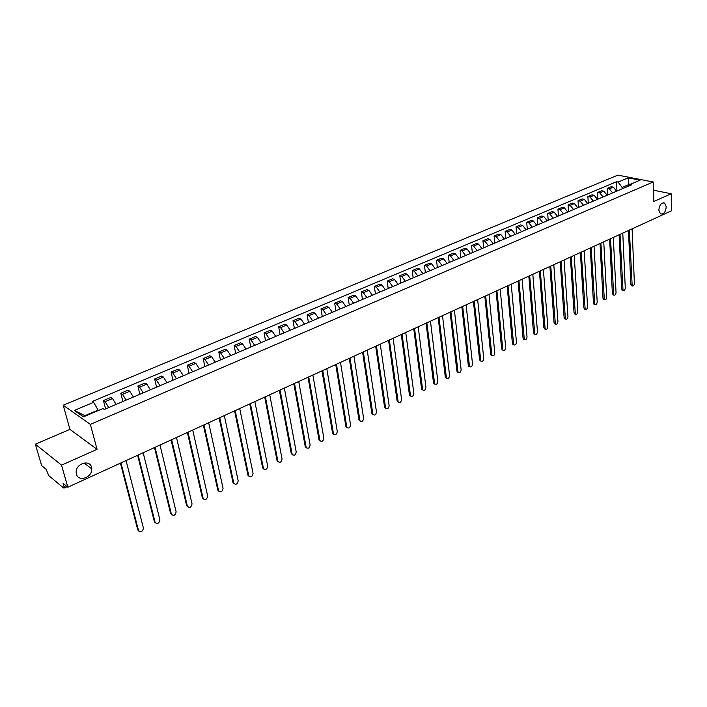 <?xml version="1.0" encoding="UTF-8"?>
<svg xmlns="http://www.w3.org/2000/svg" width="707" height="707" viewBox="0 0 707 707"><rect width="100%" height="100%" fill="white"/><g stroke="black" fill="none" stroke-linecap="round" stroke-linejoin="round"><path stroke-width="1.06" d="M91.53 467.274L91.769 468.9C92.44 477.508 78.318 482.395 76.409 474.123L76.162 472.267C75.737 463.589 89.789 459.117 91.53 467.274M666.259 206.806C665.614 212.18 663.67 214.53 660.426 213.859L658.836 210.173C659.463 204.818 661.399 202.449 664.633 203.086L666.259 206.806M35.35 444.199L61.544 465.135L67.845 487.229L671.65 210.73L671.199 193.753L653.86 201.468L653.215 181.991L617.865 175.124L63.215 405.217L69.922 429.379L35.35 444.199L41.633 465.604L46.123 469.307L48.739 475.617L63.568 487.945L64.037 488.095L64.019 486.655L66.034 485.736M61.544 465.135L97.053 449.334L90.355 424.377L653.215 181.991M67.845 487.229L63.047 483.27L64.019 486.655M671.199 193.753L653.48 190.192M616.654 191.182L613.322 187.169L611.193 186.728L607.18 188.424L609.301 188.857L612.651 192.896M607.516 195.079L607.18 188.424M607.145 195.238L603.796 191.19L601.666 190.74L597.601 192.454L599.722 192.905L603.08 196.97M597.963 199.144L597.601 192.454M597.495 199.347L594.136 195.265L592.015 194.805L587.888 196.546L590.009 197.006L593.376 201.106M588.277 203.271L587.888 196.546M587.711 203.51L584.344 199.392L582.223 198.932L578.043 200.691L580.164 201.159L583.531 205.295M578.467 207.451L578.043 200.691M577.796 207.734L574.42 203.581L572.308 203.103L568.066 204.889L570.178 205.375L573.563 209.546M568.508 211.693L568.066 204.889M567.739 212.02L564.354 207.831L562.242 207.345L557.947 209.157L560.059 209.652L563.444 213.85M558.424 215.989L557.947 209.157M557.549 216.36L554.147 212.144L552.043 211.64L547.686 213.479L549.79 213.982L553.192 218.216M548.19 220.345L547.686 213.479M547.209 220.77L543.798 216.51L541.695 215.997L537.276 217.862L539.379 218.375L542.782 222.652M537.815 224.773L537.276 217.862M536.719 225.233L533.299 220.938L531.204 220.416L526.715 222.307L528.818 222.838L532.23 227.141M527.289 229.254L526.715 222.307M526.079 229.766L522.65 225.436L520.555 224.897L516.013 226.814L518.098 227.354L521.527 231.702M516.614 233.796L516.013 226.814M515.279 234.362L511.85 229.996L509.765 229.448L505.143 231.392L507.237 231.94L510.666 236.332M505.779 238.409L505.143 231.392M504.33 239.028L500.892 234.618L498.806 234.061L494.122 236.032L496.208 236.598L499.646 241.025M494.794 243.093L494.122 236.032M493.221 243.765L489.765 239.311L487.689 238.736L482.943 240.742L485.011 241.317L488.466 245.789M483.641 247.839L482.943 240.742M481.944 248.564L478.48 244.074L476.412 243.491L471.587 245.523L473.655 246.116L477.119 250.623M472.329 252.664L471.587 245.523M470.5 253.442L467.027 248.908L464.967 248.307L460.071 250.375L462.131 250.976L465.604 255.527M460.849 257.551L460.071 250.375M458.878 258.391L455.405 253.822L453.346 253.203L448.379 255.298L450.43 255.916L453.912 260.503M449.192 262.518L448.379 255.298M447.089 263.411L443.598 258.797L441.548 258.17L436.511 260.291L438.552 260.927L442.043 265.567M437.368 267.555L436.511 260.291M435.114 268.519L431.623 263.861L429.582 263.216L424.456 265.372L426.498 266.018L429.989 270.693M425.358 272.672L424.456 265.372M422.954 273.697L419.454 268.996L417.422 268.333L412.225 270.525L414.249 271.188L417.757 275.907M413.162 277.869L412.225 270.525M410.608 278.956L407.099 274.21L405.076 273.529L399.8 275.757L401.815 276.437L405.332 281.2M400.781 283.136L399.8 275.757M398.068 284.294L394.55 279.504L392.544 278.814L387.18 281.068L389.186 281.766L392.703 286.574M388.205 288.5L387.18 281.068M385.333 289.72L381.807 284.886L379.809 284.17L374.357 286.468L376.363 287.183L379.889 292.035M375.426 293.935L374.357 286.468M372.395 295.226L368.868 290.347L366.871 289.623L361.339 291.947L363.327 292.68L366.862 297.585M362.452 299.468L361.339 291.947M359.253 300.829L355.709 295.897L353.73 295.155L348.109 297.523L350.089 298.274L353.624 303.223M349.276 305.079L348.109 297.523M345.891 306.52L342.347 301.536L340.376 300.775L334.667 303.188L336.629 303.948L340.173 308.95M335.878 310.78L334.667 303.188M332.317 312.3L328.764 307.271L326.811 306.493L321.005 308.941L322.958 309.719L326.51 314.774M322.268 316.577L321.005 308.941M318.521 318.177L314.96 313.095L313.024 312.3L307.121 314.783L309.056 315.587L312.618 320.695M308.438 322.472L307.121 314.783M304.496 324.151L300.935 319.016L299.008 318.203L293.007 320.731L294.925 321.552L298.495 326.714M294.377 328.463L293.007 320.731M290.241 330.222L286.671 325.043L284.753 324.204L278.655 326.775L280.564 327.615L284.134 332.829M280.078 334.552L278.655 326.775M275.739 336.399L272.168 331.159L270.268 330.302L264.065 332.917L265.956 333.784L269.535 339.042M265.549 340.739L264.065 332.917M260.998 342.683L257.419 337.389L255.536 336.505L249.226 339.166L251.1 340.049L254.679 345.37M250.773 347.04L249.226 339.166M246.001 349.072L242.413 343.717L240.548 342.815L234.132 345.52L235.988 346.43L239.576 351.803M235.74 353.438L234.132 345.52M230.747 355.568L227.159 350.159L225.312 349.24L218.781 351.989L220.619 352.917L224.207 358.352M220.451 359.951L218.781 351.989M215.228 362.178L211.632 356.708L209.802 355.762L203.165 358.564L204.986 359.518L208.574 365.006M204.897 366.58L203.165 358.564M199.436 368.904L195.839 363.38L194.027 362.408L187.275 365.254L189.069 366.235L192.666 371.785M189.069 373.323L187.275 365.254M183.36 375.753L179.764 370.159L177.978 369.169L171.094 372.068L172.879 373.066L176.476 378.687M172.968 380.18L171.094 372.068M167.002 382.717L163.397 377.07L161.638 376.053L154.639 378.996L156.388 380.03L159.994 385.704M156.574 387.162L154.639 378.996M150.352 389.813L146.747 384.095L145.006 383.053L137.874 386.057L139.606 387.109L143.212 392.853M139.889 394.267L137.874 386.057M133.393 397.034L129.788 391.254L128.073 390.184L120.817 393.242L122.523 394.32L126.129 400.127M122.903 401.505L120.817 393.242M116.125 404.386L112.519 398.545L110.831 397.449L103.434 400.56L105.122 401.664L108.728 407.541M105.599 408.876L103.434 400.56M629 185.543L628.956 184.509L622.072 187.435L622.133 188.849M622.072 187.435L618.148 182.079L628.196 177.855L640.065 180.17L630.008 184.447L628.417 186.171M98.22 410.564L98.096 410.087L84.902 415.689L74.315 410.431L83.444 416.847L102.957 408.549L104.274 409.441L631.678 184.783L630.008 184.447M74.315 410.431L93.651 402.31L98.096 410.087M618.148 182.079L616.504 181.752L92.37 401.452L93.651 402.31M63.215 405.217L90.355 424.377M69.922 429.379L97.053 449.334M84.902 415.689L85.379 416.025M629.796 184.677L628.956 184.509L628.196 177.855M616.937 191.067L616.504 181.752M631.881 285.84L630.812 284.523L628.479 230.5M629.363 230.093L632.182 285.928C633.392 286.255 634.126 285.434 634.391 283.445L632.102 228.838M622.752 290.4L621.665 289.075L619.12 234.786M620.004 234.379L623.026 290.48C624.263 290.833 625.006 290.003 625.271 287.988L622.779 233.107M613.499 295.013L612.395 293.697L609.628 239.134M610.512 238.727L613.747 295.093C615.002 295.464 615.77 294.633 616.036 292.583L613.322 237.437M604.123 299.697L603 298.372L600.013 243.535M600.888 243.128L604.352 299.759C605.625 300.157 606.403 299.326 606.677 297.249L603.743 241.829M594.622 304.434L593.473 303.109L590.265 247.998M591.14 247.6L594.817 304.496C596.125 304.92 596.911 304.081 597.194 301.977L594.03 246.275M584.998 309.242L583.823 307.916L580.385 252.523M581.251 252.125L585.157 309.295C586.483 309.737 587.287 308.897 587.579 306.767L584.176 250.782M575.233 314.111L574.04 312.786L570.355 257.109M571.221 256.721L575.365 314.155C576.718 314.633 577.539 313.784 577.831 311.619L574.199 255.36M565.335 319.051L564.124 317.717L560.191 261.767M561.058 261.378L565.441 319.087C566.82 319.591 567.65 318.742 567.951 316.542L564.071 259.99M555.304 324.062L554.067 322.728L549.887 266.486M550.744 266.097L555.375 324.08C556.78 324.61 557.629 323.762 557.929 321.535L553.802 264.692M545.132 329.135L543.869 327.801L539.432 271.276M540.289 270.887L545.168 329.144C546.599 329.709 547.465 328.861 547.775 326.599L543.383 269.464M529.676 275.748L534.819 334.278L533.529 332.944L528.827 276.128M533.935 333.969L534.819 334.278C536.268 334.879 537.161 334.022 537.479 331.724L532.822 274.307M518.911 280.67L524.32 339.493L523.047 338.167L518.072 281.059M523.436 339.174L524.32 339.493C525.805 340.12 526.706 339.263 527.033 336.93L522.102 279.212M513.706 344.804L512.407 343.452L507.158 286.052M507.988 285.672L513.671 344.769C515.182 345.431 516.101 344.583 516.446 342.206L511.232 284.187M502.916 350.177L501.625 348.825L496.084 291.125M496.915 290.745L502.871 350.124C504.409 350.831 505.346 349.974 505.699 347.561L500.194 289.243M491.975 355.63L490.676 354.269L484.843 296.277M485.665 295.897L491.913 355.55C493.477 356.301 494.44 355.444 494.794 352.987L488.997 294.368M480.875 361.153L479.576 359.801L473.434 301.5M474.256 301.12L480.795 361.065C482.386 361.851 483.367 360.994 483.738 358.502L477.64 299.574M469.607 366.765L468.308 365.404L461.857 306.794M462.67 306.423L469.51 366.65C471.136 367.481 472.135 366.633 472.523 364.087L466.107 304.858M458.171 372.456L456.881 371.095L450.112 312.176M450.916 311.814L458.065 372.324C459.718 373.199 460.743 372.342 461.132 369.761L454.398 310.214M446.577 378.236L445.277 376.866L438.181 317.646M438.976 317.275L446.444 378.077C448.123 378.996 449.166 378.148 449.581 375.514L442.511 315.658M434.796 384.095L433.497 382.726L426.065 323.187M426.851 322.834L434.646 383.91C436.36 384.891 437.43 384.042 437.854 381.365L430.448 321.181M422.839 390.052L421.549 388.682L413.763 328.826M414.541 328.463L422.671 389.84C424.412 390.865 425.508 390.017 425.95 387.295L418.19 326.793M410.696 396.088L409.406 394.718L401.267 334.544M402.036 334.19L410.52 395.849C412.287 396.936 413.401 396.088 413.86 393.313L405.747 332.493M398.377 402.221L397.087 400.851L388.576 340.359M389.336 340.005L398.174 401.956C399.976 403.096 401.116 402.256 401.594 399.428L393.101 338.282M385.854 408.452L384.573 407.082L375.682 346.262M376.442 345.917L385.633 408.151C387.471 409.353 388.638 408.513 389.133 405.632L380.26 344.159M373.146 414.77L371.864 413.401L362.585 352.254M363.327 351.918L372.907 414.443C374.772 415.707 375.956 414.876 376.478 411.942L367.216 350.133M360.225 421.195L358.962 419.825L349.276 358.352M350.009 358.016L359.978 420.833C361.869 422.159 363.08 421.328 363.619 418.341L353.96 356.204M347.11 427.717L345.847 426.356L335.754 364.547M336.479 364.211L346.845 427.32C348.763 428.716 350 427.894 350.566 424.845L340.491 362.373M333.784 434.345L332.529 432.984L322.003 370.839M322.719 370.512L333.501 433.912C335.445 435.379 336.718 434.558 337.301 431.456L326.802 368.647M320.236 441.08L318.99 439.719L308.031 377.238M308.738 376.919L319.935 440.602C321.915 442.14 323.214 441.336 323.824 438.172L312.883 375.019M306.467 447.92L305.238 446.568L293.829 383.742M294.519 383.424L306.158 447.407C308.164 449.025 309.489 448.211 310.134 444.995L298.743 381.497M292.477 454.875L291.257 453.523L279.389 390.361M280.069 390.043L292.159 454.318C294.183 456.006 295.544 455.211 296.215 451.923L284.355 388.081M278.258 461.936L277.047 460.593L264.701 397.087M265.364 396.777L277.922 461.344C279.981 463.112 281.359 462.325 282.066 458.976L269.729 394.78M263.791 469.121L262.606 467.787L249.757 403.927M250.419 403.626L263.455 468.485C265.532 470.332 266.946 469.554 267.688 466.143L254.847 401.594M249.094 476.421L247.918 475.095L234.565 410.882M235.21 410.59L248.74 475.749C250.844 477.676 252.284 476.898 253.062 473.425L239.717 408.522M234.141 483.844L233.001 482.616L219.108 417.961M219.736 417.669L233.778 483.128C235.908 485.143 237.384 484.375 238.188 480.831L224.322 415.575M218.931 491.392L217.791 490.11L203.377 425.163M203.987 424.88L218.569 490.64C220.717 492.735 222.219 491.975 223.067 488.369L208.662 422.742M203.457 499.071L202.335 497.781L187.373 432.49M187.965 432.224L203.103 498.311C205.277 500.45 206.806 499.69 207.69 496.049L192.719 430.042M187.717 506.875L186.621 505.602L171.076 439.957M171.66 439.692L187.373 506.15C189.556 508.289 191.111 507.546 192.057 503.914L176.494 437.474M171.695 514.82L170.626 513.565L154.488 447.549M155.054 447.292L171.368 514.122C173.551 516.26 175.15 515.527 176.149 511.921L159.985 445.039M155.399 522.906L154.347 521.669L137.609 455.281M138.157 455.034L155.08 522.234C157.272 524.382 158.898 523.657 159.959 520.06L143.168 452.736M138.802 531.134L137.777 529.914L120.411 463.156M120.941 462.917L138.51 530.497C140.702 532.645 142.354 531.929 143.486 528.35L126.049 460.575M122.523 394.32L129.788 391.254M139.606 387.109L146.747 384.095M156.388 380.03L163.397 377.07M172.879 373.066L179.764 370.159M189.069 366.235L195.839 363.38M204.986 359.518L211.632 356.708M220.619 352.917L227.159 350.159M235.988 346.43L242.413 343.717M251.1 340.049L257.419 337.389M265.956 333.784L272.168 331.159M280.564 327.615L286.671 325.043M294.925 321.552L300.935 319.016M309.056 315.587L314.96 313.095M322.958 309.719L328.764 307.271M336.629 303.948L342.347 301.536M350.089 298.274L355.709 295.897M363.327 292.68L368.868 290.347M376.363 287.183L381.807 284.886M389.186 281.766L394.55 279.504M401.815 276.437L407.099 274.21M414.249 271.188L419.454 268.996M426.498 266.018L431.623 263.861M438.552 260.927L443.598 258.797M450.43 255.916L455.405 253.822M462.131 250.976L467.027 248.908M473.655 246.116L478.48 244.074M485.011 241.317L489.765 239.311M496.208 236.598L500.892 234.618M507.237 231.94L511.85 229.996M518.098 227.354L522.65 225.436M528.818 222.838L533.299 220.938M539.379 218.375L543.798 216.51M549.79 213.982L554.147 212.144M560.059 209.652L564.354 207.831M570.178 205.375L574.42 203.581M580.164 201.159L584.344 199.392M590.009 197.006L594.136 195.265M599.722 192.905L603.796 191.19M609.301 188.857L613.322 187.169M105.122 401.664L112.519 398.545M631.713 284.78L630.812 284.523M622.558 289.34L621.665 289.075M613.287 293.953L612.395 293.697M603.893 298.637L603 298.372M594.366 303.383L593.473 303.109M584.716 308.19L583.823 307.916M574.932 313.068L574.04 312.786M565.008 318.009L564.124 317.717M554.951 323.019L554.067 322.728M544.752 328.101L543.869 327.801M534.412 333.253L533.529 332.944M523.922 338.476L523.047 338.167M513.291 343.779L512.407 343.452M502.5 349.152L501.625 348.825M491.551 354.605L490.676 354.269M480.451 360.137L479.576 359.801M469.183 365.749L468.308 365.404M457.747 371.449L456.881 371.095M446.144 377.229L445.277 376.866M434.363 383.097L433.497 382.726M422.406 389.053L421.549 388.682M410.263 395.107L409.406 394.718M397.935 401.249L397.087 400.851M385.421 407.479L384.573 407.082M372.704 413.816L371.864 413.401M359.792 420.25L358.962 419.825M346.677 426.781L345.847 426.356M333.351 433.426L332.529 432.984M319.811 440.169L318.99 439.719M306.051 447.027L305.238 446.568M292.062 453.991L291.257 453.523M277.851 461.079L277.047 460.593M263.402 468.273L262.606 467.787M248.705 475.599L247.918 475.095M233.761 483.04L232.983 482.528M218.56 490.614L217.791 490.092M203.103 498.311L202.335 497.781M187.373 506.15L186.621 505.602M171.368 514.122L170.626 513.565M155.08 522.234L154.347 521.669M138.51 530.497L137.777 529.914M91.769 468.9L84.071 462.979M67.165 486.663L64.037 488.095M664.633 203.086L663.148 202.776M632.182 285.928L631.289 285.672M623.026 290.48L622.133 290.224M613.747 295.093L612.854 294.828M604.352 299.759L603.451 299.494M594.817 304.496L593.924 304.222M585.157 309.295L584.265 309.012M575.365 314.155L574.482 313.873M565.441 319.087L564.548 318.795M555.375 324.08L554.491 323.788M545.168 329.144L544.284 328.843M513.671 344.769L512.796 344.45M502.871 350.124L501.997 349.797M491.913 355.55L491.038 355.223M480.795 361.065L479.92 360.72M469.51 366.65L468.644 366.306M458.065 372.324L457.199 371.962M446.444 378.077L445.578 377.715M434.646 383.91L433.789 383.539M422.671 389.84L421.814 389.46M410.52 395.849L409.662 395.46M398.174 401.956L397.325 401.558M385.633 408.151L384.794 407.745M372.907 414.443L372.068 414.028M359.978 420.833L359.138 420.409M346.845 427.32L346.015 426.887M333.501 433.912L332.67 433.471M319.935 440.602L319.122 440.161M306.158 447.407L305.344 446.948M292.159 454.318L291.346 453.85M277.922 461.344L277.117 460.867M263.455 468.485L262.659 467.999M248.74 475.749L247.954 475.245M233.778 483.128L233.001 482.616M218.569 490.64L217.791 490.11"/></g></svg>
